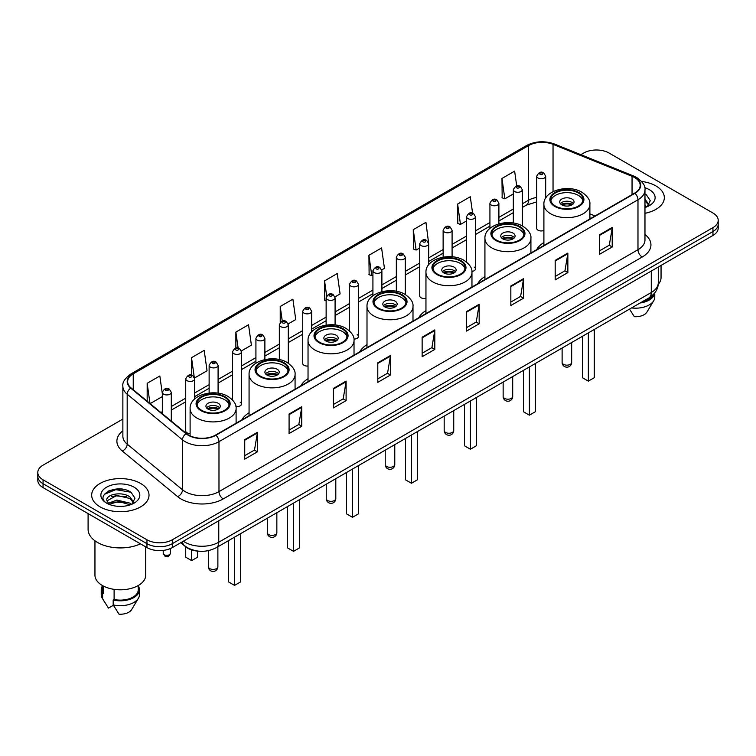 <?xml version="1.0" encoding="UTF-8"?>
<svg xmlns="http://www.w3.org/2000/svg" width="756" height="756" viewBox="0 0 756 756"><rect width="100%" height="100%" fill="white"/><g stroke="black" fill="none" stroke-linecap="round" stroke-linejoin="round"><path stroke-width="1.13" d="M249.064 412.757A31.657 18.276 0 0 0 241.826 419.901M308.032 378.709A31.657 18.276 0 0 0 300.793 385.853M367 344.67A31.657 18.276 0 0 0 359.761 351.814M425.959 310.621A31.657 18.276 0 0 0 418.72 317.766M484.927 276.583A31.657 18.276 0 0 0 477.688 283.727M543.895 242.544A31.657 18.276 0 0 0 536.656 249.678M428.69 264.808L428.69 243.734A4.479 2.589 180 0 1 425.921 246.125A4.479 2.589 180 0 1 421.045 245.568A4.479 2.589 180 0 1 419.731 243.734L419.731 295.927A4.479 2.589 0 0 0 421.045 297.751A4.479 2.589 0 0 0 425.959 298.299M311.689 331.799L311.689 311.283A4.479 2.589 180 0 1 308.92 313.674A4.479 2.589 180 0 1 304.044 313.116A4.479 2.589 180 0 1 302.731 311.283L302.731 363.475A4.479 2.589 0 0 0 304.044 365.299A4.479 2.589 0 0 0 308.032 366.017M194.689 398.97L194.689 378.832A4.479 2.589 180 0 1 191.92 381.222A4.479 2.589 180 0 1 187.044 380.665A4.479 2.589 180 0 1 185.73 378.832L185.73 431.024A4.479 2.589 0 0 0 187.044 432.848A4.479 2.589 0 0 0 190.106 433.613M545.69 198.072L545.69 176.186A4.479 2.589 180 0 1 542.921 178.577A4.479 2.589 180 0 1 538.045 178.019A4.479 2.589 180 0 1 536.732 176.186L536.732 228.378A4.479 2.589 0 0 0 538.045 230.202A4.479 2.589 0 0 0 543.895 230.448M590.833 218.399L589.888 218.021M471.914 271.432A4.479 2.589 0 0 0 475.486 268.9A4.479 2.589 0 0 0 474.173 267.076M353.931 339.038A4.479 2.589 0 0 0 358.486 336.458A4.479 2.589 0 0 0 357.172 334.625M235.9 406.511A4.479 2.589 0 0 0 241.485 404.006A4.479 2.589 0 0 0 240.172 402.173M199.14 551.2A17.917 10.348 180 0 1 185.711 546.815L180.741 542.713M122.737 489.236A23.89 13.797 0 0 0 108.751 490.899M122.869 419.079L43.045 465.167A17.917 10.348 0 0 0 37.8 472.481L37.8 480.287A17.917 10.348 0 0 0 43.045 487.601L146.957 547.59A17.917 10.348 0 0 0 172.302 547.59L712.955 235.447A17.917 10.348 0 0 0 718.2 228.132L718.2 224.23A17.917 10.348 0 0 1 712.955 231.544A17.917 10.348 0 0 0 718.2 224.23L718.2 220.327A17.917 10.348 0 0 0 712.955 213.012L609.043 153.024A17.917 10.348 0 0 0 583.698 153.024L580.844 154.668M37.8 472.481A17.917 10.348 0 0 0 43.045 479.795L146.957 539.784A17.917 10.348 0 0 0 172.302 539.784L172.302 543.687L712.955 231.544L172.302 543.687A17.917 10.348 0 0 1 146.957 543.687A17.917 10.348 0 0 0 172.302 543.687L172.302 547.59M43.045 479.795L43.045 483.698L146.957 543.687L43.045 483.698A17.917 10.348 0 0 1 37.8 476.384A17.917 10.348 0 0 0 43.045 483.698L43.045 487.601M655.934 185.938A28.671 16.556 0 0 0 641.608 181.449A28.671 16.556 0 0 1 655.934 185.938A28.671 16.556 0 0 1 664.326 197.647A28.671 16.556 0 0 0 655.934 185.938M140.616 483.453A28.671 16.556 0 0 0 109.374 479.862A28.671 16.556 0 0 0 91.674 495.161A28.671 16.556 0 0 0 100.066 506.86A28.671 16.556 0 0 0 131.317 510.451A28.671 16.556 0 0 0 149.017 495.161A28.671 16.556 0 0 0 140.616 483.453A28.671 16.556 0 0 0 109.374 479.862A28.671 16.556 0 0 0 91.674 495.161A28.671 16.556 0 0 0 100.066 506.86A28.671 16.556 0 0 0 131.317 510.451A28.671 16.556 0 0 0 149.017 495.161A28.671 16.556 0 0 0 140.616 483.453M634.596 177.528A19.117 11.038 180 0 1 640.2 185.333A19.117 11.038 180 0 1 634.596 193.139L215.592 435.05A19.117 11.038 180 0 1 186.42 433.575L131.1 387.96A19.117 11.038 180 0 1 127.641 381.629A19.117 11.038 180 0 1 133.245 373.823L528.567 145.587A19.117 11.038 180 0 1 553.042 144.358L632.044 176.29A19.117 11.038 180 0 1 634.596 177.528M634.936 177.329A19.59 11.312 0 0 0 632.318 176.063L553.316 144.131A19.59 11.312 0 0 0 528.227 145.398L132.905 373.634A19.59 11.312 0 0 0 130.712 388.121L186.023 433.727A19.59 11.312 0 0 0 215.932 435.239L634.936 193.328A19.59 11.312 0 0 0 634.936 177.329M244.736 439.633L244.736 459.138L257.409 451.823L257.409 432.319L244.736 439.633M244.736 455.679L254.498 450.047L257.361 432.961A4.782 2.759 -120 0 0 257.409 432.319M254.413 450.094L257.409 451.823M289.085 414.023L289.085 433.538L301.757 426.223L301.757 406.709L289.085 414.023M289.085 430.07L298.847 424.437L301.71 407.361A4.782 2.759 -120 0 0 301.757 406.709M298.762 424.485L301.757 426.223M333.434 388.423L333.434 407.928L346.106 400.614L346.106 381.1L333.434 388.423M333.434 404.469L343.196 398.837L346.059 381.752A4.782 2.759 -120 0 0 346.106 381.1M343.111 398.885L346.106 400.614M377.792 362.814L377.792 382.328L390.465 375.004L390.465 355.5L377.792 362.814M377.792 378.86L387.545 373.228L390.408 356.142A4.782 2.759 -120 0 0 390.465 355.5M387.459 373.275L390.465 375.004M599.536 234.785L599.536 254.299L612.209 246.976L612.209 227.471L599.536 234.785M599.536 250.831L609.298 245.199L612.162 228.123A4.782 2.759 -120 0 0 612.209 227.471M609.213 245.246L612.209 246.976M555.188 260.395L555.188 279.9L567.86 272.585L567.86 253.08L555.188 260.395M555.188 276.441L564.949 270.809L567.813 253.723A4.782 2.759 -120 0 0 567.86 253.08M564.864 270.856L567.86 272.585M510.839 285.995L510.839 305.509L523.511 298.195L523.511 278.68L510.839 285.995M510.839 302.05L520.6 296.409L523.464 279.333A4.782 2.759 -120 0 0 523.511 278.68M520.515 296.456L523.511 298.195M466.49 311.604L466.49 331.109L479.162 323.795L479.162 304.29L466.49 311.604M466.49 327.65L476.252 322.018L479.106 304.933A4.782 2.759 -120 0 0 479.162 304.29M476.167 322.065L479.162 323.795M422.141 337.204L422.141 356.719L434.813 349.404L434.813 329.89L422.141 337.204M422.141 353.26L431.903 347.618L434.757 330.542A4.782 2.759 -120 0 0 434.813 329.89M431.818 347.675L434.813 349.404M644.972 213.305A28.671 16.556 0 0 0 664.326 197.647A28.671 16.556 0 0 1 644.972 213.305M172.302 539.784L712.955 227.641A17.917 10.348 0 0 0 718.2 220.327M241.381 350.945L251.398 345.152L248.535 324.768L235.872 332.092L235.872 348.081M194.576 377.962L207.049 370.761L204.186 350.378L191.514 357.692L191.514 375.146M162.332 393.725L159.837 375.987L147.165 383.301L147.165 401.209M381.78 269.883L384.454 268.342L381.591 247.959L368.919 255.273L369.126 274.664M428.576 242.865L425.94 222.349L413.267 229.663L413.475 249.055M472.585 213.097L470.289 196.749L457.616 204.063L457.824 223.455M516.717 185.957L514.638 171.139L501.975 178.454L502.173 197.845M288.178 323.927L295.747 319.552L292.893 299.168L280.221 306.482L280.221 322.453M334.974 296.9L340.096 293.942L337.242 273.559L324.57 280.873L324.768 300.264M326.129 300.775L324.57 300.189M324.57 280.873L326.677 295.889M368.919 255.273L371.782 275.656L372.925 274.995M371.782 275.656L368.919 274.589M413.267 229.663L416.131 250.047L419.731 247.968M416.131 250.047L413.267 248.979M457.616 204.063L460.48 224.447L466.528 220.95M460.48 224.447L457.616 223.379M501.975 178.454L504.828 198.837L513.333 193.933M504.828 198.837L501.975 197.77M280.221 306.482L282.281 321.168M235.872 332.092L238.112 348.081M191.514 357.692L194.245 377.131M150.113 403.638L162.332 396.579M147.165 383.301L150.009 403.553M658.202 284.379A25.383 14.657 0 0 0 661.046 277.632L661.046 265.413M644.972 205.462L646.786 206.879M645.199 199.414L649.083 204.772M645.199 200.954L648.78 205.178M644.972 207.522A19.476 11.245 0 0 0 649.423 205.594A19.476 11.245 0 0 0 649.423 189.699A19.476 11.245 0 0 0 644.755 187.705M647.24 206.681L650.292 200.69L646.437 194.878M641.91 301.965A17.917 10.348 0 0 0 653.023 294.802M629.512 309.119L634.341 316.679A11.945 6.898 0 0 0 646.947 312.077L653.723 300.746A19.117 11.038 0 0 0 654.772 297.146L654.772 292.846M631.581 307.928A19.117 11.038 0 0 0 653.723 300.746M640.115 302.995A19.117 11.038 0 0 0 654.743 292.884M644.972 194.15L646.172 194.698M578.293 192.912A16.131 9.308 0 0 0 560.716 190.899A16.131 9.308 0 0 0 550.765 199.499A16.131 9.308 0 0 0 555.49 206.086A16.131 9.308 0 0 0 573.067 208.098A16.131 9.308 0 0 0 583.018 199.499A16.131 9.308 0 0 0 578.293 192.912M582.876 200.718A16.131 9.308 0 0 0 578.293 195.35A16.131 9.308 0 0 0 561.708 193.12A16.131 9.308 0 0 0 550.897 200.718M582.432 336.297L582.432 377.716L588.348 381.128L594.263 377.716L594.263 329.474M588.348 381.128L588.348 332.886M571.961 199.008A7.173 4.139 0 0 0 564.146 198.119A7.173 4.139 0 0 0 559.723 201.937A7.173 4.139 0 0 0 561.821 204.867A7.173 4.139 0 0 0 569.637 205.764A7.173 4.139 0 0 0 574.059 201.937A7.173 4.139 0 0 0 571.961 199.008M573.417 203.647A7.173 4.139 0 0 0 571.961 202.428A7.173 4.139 0 0 0 560.357 203.647M561.103 204.375A9.554 5.519 180 0 1 572.264 204.205L572.264 204.678M561.888 204.895A8.363 4.829 180 0 1 571.404 204.696L572.264 204.205M571.262 205.216L571.404 204.696M519.334 226.961A16.131 9.308 0 0 0 501.757 224.938A16.131 9.308 0 0 0 491.797 233.547A16.131 9.308 0 0 0 496.522 240.124A16.131 9.308 0 0 0 514.099 242.147A16.131 9.308 0 0 0 524.05 233.547A16.131 9.308 0 0 0 519.334 226.961M523.917 234.766A16.131 9.308 0 0 0 519.334 229.399A16.131 9.308 0 0 0 502.74 227.159A16.131 9.308 0 0 0 491.939 234.766M523.473 370.345L523.473 411.755L529.38 415.176L535.295 411.755L535.295 363.513M529.38 415.176L529.38 366.925M512.993 233.056A7.173 4.139 0 0 0 505.178 232.158A7.173 4.139 0 0 0 500.755 235.985A7.173 4.139 0 0 0 502.853 238.905A7.173 4.139 0 0 0 510.669 239.803A7.173 4.139 0 0 0 515.091 235.985A7.173 4.139 0 0 0 512.993 233.056M514.458 237.686A7.173 4.139 0 0 0 512.993 236.467A7.173 4.139 0 0 0 501.398 237.686M502.135 238.423A9.554 5.519 180 0 1 513.296 238.244L513.296 238.726M502.92 238.943A8.363 4.829 180 0 1 512.436 238.745L513.296 238.244M512.294 239.265L512.436 238.745M460.366 261A16.131 9.308 0 0 0 442.789 258.987A16.131 9.308 0 0 0 432.829 267.586A16.131 9.308 0 0 0 437.554 274.173A16.131 9.308 0 0 0 455.131 276.186A16.131 9.308 0 0 0 465.091 267.586A16.131 9.308 0 0 0 460.366 261M464.949 268.805A16.131 9.308 0 0 0 460.366 263.438A16.131 9.308 0 0 0 443.781 261.207A16.131 9.308 0 0 0 432.971 268.805M464.505 404.384L464.505 445.804L470.421 449.215L476.327 445.804L476.327 397.561M470.421 449.215L470.421 400.973M454.025 267.095A7.173 4.139 0 0 0 446.22 266.197A7.173 4.139 0 0 0 441.797 270.024A7.173 4.139 0 0 0 443.895 272.954A7.173 4.139 0 0 0 451.701 273.852A7.173 4.139 0 0 0 456.133 270.024A7.173 4.139 0 0 0 454.025 267.095M455.49 271.735A7.173 4.139 0 0 0 454.025 270.516A7.173 4.139 0 0 0 442.43 271.735M443.167 272.462A9.554 5.519 180 0 1 454.328 272.292L454.328 272.765M443.952 272.982A8.363 4.829 180 0 1 453.468 272.784L454.328 272.292M453.326 273.303L453.468 272.784M401.398 295.048A16.131 9.308 0 0 0 383.821 293.026A16.131 9.308 0 0 0 373.87 301.625A16.131 9.308 0 0 0 378.595 308.212A16.131 9.308 0 0 0 396.172 310.234A16.131 9.308 0 0 0 406.123 301.625A16.131 9.308 0 0 0 401.398 295.048M405.981 302.844A16.131 9.308 0 0 0 401.398 297.486A16.131 9.308 0 0 0 384.813 295.246A16.131 9.308 0 0 0 374.003 302.844M405.537 438.433L405.537 479.843L411.453 483.264L417.369 479.843L417.369 431.6M411.453 483.264L411.453 435.012M395.067 301.143A7.173 4.139 0 0 0 387.252 300.245A7.173 4.139 0 0 0 382.829 304.063A7.173 4.139 0 0 0 384.927 306.993A7.173 4.139 0 0 0 392.742 307.89A7.173 4.139 0 0 0 397.165 304.063A7.173 4.139 0 0 0 395.067 301.143M396.522 305.774A7.173 4.139 0 0 0 395.067 304.555A7.173 4.139 0 0 0 383.462 305.774M384.209 306.511A9.554 5.519 180 0 1 395.369 306.331L395.369 306.804M384.993 307.03A8.363 4.829 180 0 1 394.509 306.832L395.369 306.331M394.367 307.352L394.509 306.832M342.44 329.087A16.131 9.308 0 0 0 324.863 327.065A16.131 9.308 0 0 0 314.902 335.673A16.131 9.308 0 0 0 319.627 342.26A16.131 9.308 0 0 0 337.204 344.273A16.131 9.308 0 0 0 347.155 335.673A16.131 9.308 0 0 0 342.44 329.087M347.023 336.892A16.131 9.308 0 0 0 342.44 331.525A16.131 9.308 0 0 0 325.845 329.295A16.131 9.308 0 0 0 315.044 336.892M346.579 472.472L346.579 513.891L352.485 517.302L358.401 513.891L358.401 465.639M352.485 517.302L352.485 469.06M336.099 335.182A7.173 4.139 0 0 0 328.284 334.284A7.173 4.139 0 0 0 323.861 338.112A7.173 4.139 0 0 0 325.959 341.041A7.173 4.139 0 0 0 333.774 341.939A7.173 4.139 0 0 0 338.197 338.112A7.173 4.139 0 0 0 336.099 335.182M337.563 339.822A7.173 4.139 0 0 0 336.099 338.603A7.173 4.139 0 0 0 324.504 339.822M325.241 340.55A9.554 5.519 180 0 1 336.401 340.37L336.401 340.852M326.025 341.069A8.363 4.829 180 0 1 335.541 340.871L336.401 340.37M335.399 341.391L335.541 340.871M283.472 363.135A16.131 9.308 0 0 0 265.895 361.113A16.131 9.308 0 0 0 255.934 369.712A16.131 9.308 0 0 0 260.659 376.299A16.131 9.308 0 0 0 278.236 378.321A16.131 9.308 0 0 0 288.197 369.712A16.131 9.308 0 0 0 283.472 363.135M288.055 370.931A16.131 9.308 0 0 0 283.472 365.573A16.131 9.308 0 0 0 266.887 363.334A16.131 9.308 0 0 0 256.076 370.931M287.611 506.511L287.611 547.93L293.526 551.341L299.433 547.93L299.433 499.688M293.526 551.341L293.526 503.099M277.131 369.23A7.173 4.139 0 0 0 269.325 368.333A7.173 4.139 0 0 0 264.902 372.15A7.173 4.139 0 0 0 267 375.08A7.173 4.139 0 0 0 274.806 375.978A7.173 4.139 0 0 0 279.238 372.15A7.173 4.139 0 0 0 277.131 369.23M278.595 373.861A7.173 4.139 0 0 0 277.131 372.642A7.173 4.139 0 0 0 265.536 373.861M266.273 374.589A9.554 5.519 180 0 1 277.433 374.418L277.433 374.891M267.057 375.118A8.363 4.829 180 0 1 276.573 374.919L277.433 374.418M276.431 375.439L276.573 374.919M224.504 397.174A16.131 9.308 0 0 0 206.927 395.152A16.131 9.308 0 0 0 196.976 403.761A16.131 9.308 0 0 0 201.701 410.338A16.131 9.308 0 0 0 219.268 412.36A16.131 9.308 0 0 0 229.229 403.761A16.131 9.308 0 0 0 224.504 397.174M229.087 404.98A16.131 9.308 0 0 0 224.504 399.612A16.131 9.308 0 0 0 207.919 397.382A16.131 9.308 0 0 0 197.108 404.98M228.643 540.559L228.643 581.978L234.558 585.39L240.474 581.978L240.474 533.727M234.558 585.39L234.558 537.147M185.73 546.824L185.73 557.2L191.646 560.612L197.562 557.2L197.562 551.096M191.646 560.612L191.646 549.905M218.172 403.269A7.173 4.139 0 0 0 210.357 402.372A7.173 4.139 0 0 0 205.934 406.199A7.173 4.139 0 0 0 208.032 409.119A7.173 4.139 0 0 0 215.847 410.017A7.173 4.139 0 0 0 220.27 406.199A7.173 4.139 0 0 0 218.172 403.269M219.627 407.9A7.173 4.139 0 0 0 218.172 406.681A7.173 4.139 0 0 0 206.568 407.9M207.314 408.637A9.554 5.519 180 0 1 218.475 408.457L218.475 408.939M208.089 409.157A8.363 4.829 180 0 1 217.605 408.958L218.475 408.457M217.473 409.478L217.605 408.958M88.093 513.598L88.093 529.304A32.253 18.626 0 0 0 97.533 542.468A32.253 18.626 0 0 0 140.474 543.847M94.954 540.786L94.954 575.146A25.383 14.657 0 0 0 102.391 585.513A25.383 14.657 0 0 0 130.06 588.688A25.383 14.657 0 0 0 145.728 575.146L145.728 546.881M117.085 506.246L121.631 506.378M108.155 503.383L116.849 500.066L129.89 503.118L131.478 504.384M108.788 504.356L118.72 501.549L129.89 504.668M106.842 500.113L109.072 504.328M106.861 500.491C105.481 494.5 121.914 490.965 129.89 496.928L133.774 502.286M106.927 500.888L116.821 495.445L129.89 498.469L133.462 502.683M131.931 504.195L134.984 498.204L131.128 492.392C117.463 482.564 93.177 495.511 107.201 503.449L107.891 503.874M134.114 487.204A19.476 11.245 0 0 0 106.577 487.204A19.476 11.245 0 0 0 106.577 503.109A19.476 11.245 0 0 0 134.114 503.109A19.476 11.245 0 0 0 134.114 487.204M102.429 585.531L102.429 589.774A17.917 10.348 0 0 0 103.544 593.384L103.544 586.136M102.429 585.938A19.117 11.038 0 0 0 101.228 589.774L101.228 594.651A19.117 11.038 0 0 0 102.277 598.261A19.117 11.038 0 0 0 102.627 598.79L108.467 608.098L113.391 605.254M102.627 598.79L102.627 593.914L103.544 593.384M101.228 589.774A19.117 11.038 0 0 0 102.627 593.914M109.374 504.724L106.908 500.793M114.109 589.349L114.109 599.48A17.917 10.348 0 0 0 138.263 589.774L138.263 585.531M114.109 599.48L113.183 600.009L113.183 604.885L119.032 614.193A11.945 6.898 0 0 0 131.638 609.591L138.414 598.261A19.117 11.038 0 0 0 139.463 594.651L139.463 589.774A19.117 11.038 0 0 0 138.263 585.938M113.183 604.885A19.117 11.038 0 0 0 138.414 598.261M113.183 600.009A19.117 11.038 0 0 0 139.463 589.774M104.347 494.339L115.791 489.652L130.864 492.213M111.491 496.626L115.791 495.841L126.649 496.796M111.444 502.834L115.791 502.041L126.63 502.986M183.368 541.202A23.89 13.797 0 0 0 184.974 542.222A23.89 13.797 0 0 0 218.758 542.222L651.285 292.506A23.89 13.797 0 0 0 658.278 282.753C658.457 288.688 655.301 293.763 648.809 297.977L216.282 547.694A11.945 6.898 60 0 0 218.758 542.222L218.758 520.761M651.285 271.045L651.285 292.506A11.945 6.898 60 0 1 648.809 297.977M182.394 541.759A11.945 7.995 129.5 0 0 184.483 545.643L180.854 542.647M712.955 235.447L712.955 227.641M146.957 547.59L146.957 539.784M644.972 234.492A29.871 17.246 180 0 1 642.203 257.031L223.2 498.941A5.972 3.449 60 0 1 218.975 491.627L637.979 249.707A23.89 13.797 0 0 0 644.972 239.954L644.972 190.011A23.89 13.797 180 0 1 637.979 199.764A5.972 3.449 -120 0 0 634.936 193.328M223.2 498.941A29.871 17.246 180 0 1 180.958 498.941A29.871 17.246 180 0 1 177.613 496.635L122.292 451.02A29.871 17.246 180 0 1 122.869 430.788M185.182 491.627A23.89 13.797 0 0 0 218.975 491.627L218.975 441.674A23.89 13.797 180 0 1 182.508 439.841L127.188 394.226A23.89 13.797 180 0 1 122.869 386.316L122.869 436.259A23.89 13.797 0 0 0 127.188 444.169L182.508 489.784A23.89 13.797 0 0 0 185.182 491.627M644.972 190.011C645.775 186.278 643.025 182.12 636.741 177.528L633.604 175.997A5.972 2.797 112 0 0 632.318 176.063M633.604 175.997L554.602 144.065C544.707 140.559 535.314 141.07 526.422 145.587A5.972 3.449 60 0 1 528.227 145.398M132.905 373.634A5.972 3.449 -120 0 0 131.1 373.823C124.901 378.284 122.151 382.441 122.869 386.316M130.712 388.121A5.972 3.997 129.5 0 0 127.188 394.226L127.188 444.169A5.972 3.997 -50.5 0 1 122.292 451.02M554.602 144.065A5.972 2.797 112 0 0 553.316 144.131M186.023 433.727A5.972 3.997 129.5 0 0 182.508 439.841L182.508 489.784A5.972 3.997 -50.5 0 1 177.613 496.635M215.932 435.239A5.972 3.449 60 0 1 218.975 441.674L637.979 199.764L637.979 249.707A5.972 3.449 60 0 0 642.203 257.031M133.245 373.823L133.245 389.727M632.044 176.29L632.044 194.604M553.042 144.358L553.042 191.618M595.057 215.961L589.888 213.872M546.229 197.25A19.117 11.038 0 0 0 545.69 197.184M536.732 197.429A19.117 11.038 0 0 0 528.567 200.217L522.292 203.836M528.567 145.587L528.567 200.217A10.754 6.209 60 0 1 526.337 205.141L522.292 207.475M513.333 209.015L498.894 217.35M489.926 222.519L475.486 230.863M466.528 236.033L452.088 244.368M443.129 249.546L428.69 257.881M419.731 263.05L405.292 271.385M396.333 276.564L381.893 284.899M372.925 290.068L358.486 298.412M349.527 303.581L335.088 311.916M326.129 317.095L311.689 325.43M302.731 330.599L288.291 338.943M279.333 344.112L264.883 352.447M255.925 357.626L241.485 365.961M232.527 371.13L218.087 379.465M209.129 384.643L194.689 392.978M185.73 398.147L171.291 406.492M162.332 411.661L160.867 412.502M422.141 337.828L434.757 330.542M466.49 312.219L479.106 304.933M510.839 286.618L523.464 279.333M555.188 261.009L567.813 253.723M599.536 235.409L612.162 228.123M377.792 363.428L390.408 356.142M333.434 389.038L346.059 381.752M289.085 414.647L301.71 407.361M244.736 440.247L257.361 432.961M554.857 206.454A17.029 9.828 0 0 0 578.926 206.454A17.029 9.828 0 0 0 578.926 192.553A17.029 9.828 0 0 0 554.857 192.553A17.029 9.828 0 0 0 554.857 206.454M589.888 218.947L589.888 204.375A23.001 13.277 180 0 1 575.694 216.641A23.001 13.277 180 0 1 550.633 213.768A23.001 13.277 180 0 1 543.895 204.375L543.895 245.502M563.513 364.354A4.782 2.759 180 0 1 562.114 362.398A4.782 4.782 0 0 0 569.277 366.537A4.782 4.782 0 0 0 571.668 362.398A4.782 2.759 180 0 1 570.27 364.354A4.782 2.759 180 0 1 563.513 364.354M495.889 240.493A17.029 9.828 0 0 0 519.967 240.493A17.029 9.828 0 0 0 519.967 226.592A17.029 9.828 0 0 0 495.889 226.592A17.029 9.828 0 0 0 495.889 240.493M530.92 252.995L530.92 238.423A23.001 13.277 180 0 1 516.726 250.69A23.001 13.277 180 0 1 491.665 247.807A23.001 13.277 180 0 1 484.927 238.423L484.927 279.55M504.545 398.393A4.782 2.759 180 0 1 503.146 396.446A4.782 4.782 0 0 0 510.319 400.585A4.782 4.782 0 0 0 512.7 396.446A4.782 2.759 180 0 1 511.302 398.393A4.782 2.759 180 0 1 504.545 398.393M436.921 274.532A17.029 9.828 0 0 0 460.999 274.532A17.029 9.828 0 0 0 460.999 260.64A17.029 9.828 0 0 0 436.921 260.64A17.029 9.828 0 0 0 436.921 274.532M471.961 287.034L471.961 272.462A23.001 13.277 180 0 1 457.758 284.728A23.001 13.277 180 0 1 432.697 281.856A23.001 13.277 180 0 1 425.959 272.462L425.959 313.589M445.577 432.441A4.782 2.759 180 0 1 444.178 430.485A4.782 4.782 0 0 0 451.351 434.624A4.782 4.782 0 0 0 453.742 430.485A4.782 2.759 180 0 1 452.343 432.441A4.782 2.759 180 0 1 445.577 432.441M377.962 308.58A17.029 9.828 0 0 0 402.031 308.58A17.029 9.828 0 0 0 402.031 294.679A17.029 9.828 0 0 0 377.962 294.679A17.029 9.828 0 0 0 377.962 308.58M412.993 321.073L412.993 306.511A23.001 13.277 180 0 1 398.799 318.777A23.001 13.277 180 0 1 373.738 315.895A23.001 13.277 180 0 1 367 306.511L367 347.637M386.618 466.48A4.782 2.759 180 0 1 385.22 464.534A4.782 4.782 0 0 0 392.383 468.673A4.782 4.782 0 0 0 394.774 464.534A4.782 2.759 180 0 1 393.375 466.48A4.782 2.759 180 0 1 386.618 466.48M318.994 342.619A17.029 9.828 0 0 0 343.073 342.619A17.029 9.828 0 0 0 343.073 328.718A17.029 9.828 0 0 0 318.994 328.718A17.029 9.828 0 0 0 318.994 342.619M354.025 355.122L354.025 340.55A23.001 13.277 180 0 1 339.831 352.816A23.001 13.277 180 0 1 314.77 349.933A23.001 13.277 180 0 1 308.032 340.55L308.032 381.676M327.65 500.529A4.782 2.759 180 0 1 326.252 498.573A4.782 4.782 0 0 0 333.424 502.712A4.782 4.782 0 0 0 335.806 498.573A4.782 2.759 180 0 1 334.407 500.529A4.782 2.759 180 0 1 327.65 500.529M260.026 376.668A17.029 9.828 0 0 0 284.105 376.668A17.029 9.828 0 0 0 284.105 362.767A17.029 9.828 0 0 0 260.026 362.767A17.029 9.828 0 0 0 260.026 376.668M295.067 389.16L295.067 374.589A23.001 13.277 180 0 1 280.863 386.855A23.001 13.277 180 0 1 255.802 383.982A23.001 13.277 180 0 1 249.064 374.589L249.064 415.715M268.682 534.568A4.782 2.759 180 0 1 267.284 532.621A4.782 4.782 0 0 0 274.456 536.76A4.782 4.782 0 0 0 276.847 532.621A4.782 2.759 180 0 1 275.449 534.568A4.782 2.759 180 0 1 268.682 534.568M201.068 410.706A17.029 9.828 0 0 0 225.137 410.706A17.029 9.828 0 0 0 225.137 396.805A17.029 9.828 0 0 0 201.068 396.805A17.029 9.828 0 0 0 201.068 410.706M236.099 423.209L236.099 408.637A23.001 13.277 180 0 1 221.905 420.903A23.001 13.277 180 0 1 196.844 418.021A23.001 13.277 180 0 1 190.106 408.637L190.106 435.843M209.724 568.606A4.782 2.759 180 0 1 208.325 566.66A4.782 4.782 0 0 0 215.488 570.799A4.782 4.782 0 0 0 217.879 566.66A4.782 2.759 180 0 1 216.481 568.606A4.782 2.759 180 0 1 209.724 568.606M540.153 174.362A1.493 0.86 0 0 0 542.269 174.362A1.493 0.86 0 0 0 542.269 173.133A1.493 0.86 0 0 0 540.153 173.133A1.493 0.86 0 0 0 540.153 174.362M522.292 225.931L522.292 189.699A4.479 2.589 180 0 1 519.523 192.09A4.479 2.589 180 0 1 514.638 191.523A4.479 2.589 180 0 1 513.333 189.699L513.333 223.039M516.754 187.866A1.493 0.86 0 0 0 518.862 187.866A1.493 0.86 0 0 0 518.862 186.647A1.493 0.86 0 0 0 516.754 186.647A1.493 0.86 0 0 0 516.754 187.866M498.894 223.823L498.894 203.203A4.479 2.589 180 0 1 496.125 205.594A4.479 2.589 180 0 1 491.239 205.037A4.479 2.589 180 0 1 489.926 203.203L489.926 228.388M493.356 201.379A1.493 0.86 0 0 0 495.463 201.379A1.493 0.86 0 0 0 495.463 200.16A1.493 0.86 0 0 0 493.356 200.16A1.493 0.86 0 0 0 493.356 201.379M475.486 268.9L475.486 216.717A4.479 2.589 180 0 1 472.727 219.108A4.479 2.589 180 0 1 467.841 218.541A4.479 2.589 180 0 1 466.528 216.717L466.528 262.077M469.948 214.884A1.493 0.86 0 0 0 472.065 214.884A1.493 0.86 0 0 0 472.065 213.664A1.493 0.86 0 0 0 469.948 213.664A1.493 0.86 0 0 0 469.948 214.884M452.088 256.804L452.088 230.23A4.479 2.589 180 0 1 449.319 232.612A4.479 2.589 180 0 1 444.443 232.054A4.479 2.589 180 0 1 443.129 230.23L443.129 257.153M446.55 228.397A1.493 0.86 0 0 0 448.667 228.397A1.493 0.86 0 0 0 448.667 227.178A1.493 0.86 0 0 0 446.55 227.178A1.493 0.86 0 0 0 446.55 228.397M423.152 241.911A1.493 0.86 0 0 0 425.269 241.911A1.493 0.86 0 0 0 425.269 240.691A1.493 0.86 0 0 0 423.152 240.691A1.493 0.86 0 0 0 423.152 241.911M405.292 294.538L405.292 257.248A4.479 2.589 180 0 1 402.523 259.639A4.479 2.589 180 0 1 397.637 259.072A4.479 2.589 180 0 1 396.333 257.248L396.333 291.277M399.754 255.415A1.493 0.86 0 0 0 401.861 255.415A1.493 0.86 0 0 0 401.861 254.196A1.493 0.86 0 0 0 399.754 254.196A1.493 0.86 0 0 0 399.754 255.415M381.893 291.665L381.893 270.752A4.479 2.589 180 0 1 379.125 273.143A4.479 2.589 180 0 1 374.239 272.585A4.479 2.589 180 0 1 372.925 270.752L372.925 295.728M376.356 268.928A1.493 0.86 0 0 0 378.463 268.928A1.493 0.86 0 0 0 378.463 267.709A1.493 0.86 0 0 0 376.356 267.709A1.493 0.86 0 0 0 376.356 268.928M358.486 336.458L358.486 284.265A4.479 2.589 180 0 1 355.726 286.656A4.479 2.589 180 0 1 350.841 286.099A4.479 2.589 180 0 1 349.527 284.265L349.527 330.958M352.948 282.442A1.493 0.86 0 0 0 355.065 282.442A1.493 0.86 0 0 0 355.065 281.213A1.493 0.86 0 0 0 352.948 281.213A1.493 0.86 0 0 0 352.948 282.442M335.088 324.985L335.088 297.779A4.479 2.589 180 0 1 332.319 300.17A4.479 2.589 180 0 1 327.442 299.603A4.479 2.589 180 0 1 326.129 297.779L326.129 325.089M329.55 295.946A1.493 0.86 0 0 0 331.667 295.946A1.493 0.86 0 0 0 331.667 294.727A1.493 0.86 0 0 0 329.55 294.727A1.493 0.86 0 0 0 329.55 295.946M306.152 309.459A1.493 0.86 0 0 0 308.268 309.459A1.493 0.86 0 0 0 308.268 308.24A1.493 0.86 0 0 0 306.152 308.24A1.493 0.86 0 0 0 306.152 309.459M288.291 363.211L288.291 324.796A4.479 2.589 180 0 1 285.522 327.187A4.479 2.589 180 0 1 280.637 326.62A4.479 2.589 180 0 1 279.333 324.796L279.333 359.554M282.753 322.963A1.493 0.86 0 0 0 284.861 322.963A1.493 0.86 0 0 0 284.861 321.744A1.493 0.86 0 0 0 282.753 321.744A1.493 0.86 0 0 0 282.753 322.963M264.883 359.535L264.883 338.31A4.479 2.589 180 0 1 262.124 340.691A4.479 2.589 180 0 1 257.238 340.134A4.479 2.589 180 0 1 255.925 338.31L255.925 363.154M259.355 336.477A1.493 0.86 0 0 0 261.463 336.477A1.493 0.86 0 0 0 261.463 335.258A1.493 0.86 0 0 0 259.355 335.258A1.493 0.86 0 0 0 259.355 336.477M241.485 404.006L241.485 351.814A4.479 2.589 180 0 1 238.726 354.205A4.479 2.589 180 0 1 233.84 353.647A4.479 2.589 180 0 1 232.527 351.814L232.527 399.981M235.948 349.99A1.493 0.86 0 0 0 238.064 349.99A1.493 0.86 0 0 0 238.064 348.771A1.493 0.86 0 0 0 235.948 348.771A1.493 0.86 0 0 0 235.948 349.99M218.087 393.186L218.087 365.328A4.479 2.589 180 0 1 215.318 367.718A4.479 2.589 180 0 1 210.442 367.151A4.479 2.589 180 0 1 209.129 365.328L209.129 393.054M212.549 363.494A1.493 0.86 0 0 0 214.666 363.494A1.493 0.86 0 0 0 214.666 362.275A1.493 0.86 0 0 0 212.549 362.275A1.493 0.86 0 0 0 212.549 363.494M189.151 377.008A1.493 0.86 0 0 0 191.268 377.008A1.493 0.86 0 0 0 191.268 375.789A1.493 0.86 0 0 0 189.151 375.789A1.493 0.86 0 0 0 189.151 377.008M164.269 554.762A3.582 2.07 0 0 0 168.182 555.206A3.582 2.07 0 0 0 170.393 553.298C169.212 556.52 167.378 557.465 164.893 556.123L163.22 553.298A3.582 2.07 0 0 0 164.269 554.762M171.291 421.092L171.291 392.345A4.479 2.589 180 0 1 168.522 394.736A4.479 2.589 180 0 1 163.636 394.178A4.479 2.589 180 0 1 162.332 392.345L162.332 413.712M165.753 390.512A1.493 0.86 0 0 0 167.86 390.512A1.493 0.86 0 0 0 167.86 389.293A1.493 0.86 0 0 0 165.753 389.293A1.493 0.86 0 0 0 165.753 390.512M216.282 547.694C206.671 552.523 197.061 552.523 187.441 547.694L184.483 545.643M658.278 282.753L658.278 267.01M526.422 145.587L131.1 373.823M536.732 201.88L526.337 205.141M513.333 212.653L498.894 220.988M489.926 226.157L475.486 234.492M466.528 239.671L452.088 248.006M443.129 253.175L428.69 261.519M419.731 266.688L405.292 275.023M396.333 280.202L381.893 288.537M372.925 293.706L358.486 302.041M349.527 307.219L335.088 315.554M326.129 320.733L311.689 329.068M302.731 334.237L288.291 342.572M279.333 347.751L264.883 356.085M255.925 361.255L241.485 369.599M232.527 374.768L218.087 383.103M209.129 388.282L194.689 396.616M185.73 401.786L171.291 410.121M590.965 218.323L589.888 217.889M589.888 204.375C590.389 200.331 587.733 196.286 581.912 192.251C568.361 183.859 543.091 190.597 543.895 204.375M571.668 342.515L571.668 362.398M562.114 348.034L562.114 362.398M530.92 238.423C531.43 234.369 528.775 230.334 522.954 226.299C509.393 217.908 484.133 224.636 484.927 238.423M512.7 376.554L512.7 396.446M503.146 382.073L503.146 396.446M471.961 272.462C472.462 268.418 469.807 264.373 463.986 260.338C450.425 251.946 425.165 258.684 425.959 272.462M453.742 410.602L453.742 430.485M444.178 416.121L444.178 430.485M412.993 306.511C413.494 302.457 410.839 298.412 405.018 294.386C391.466 285.995 366.197 292.723 367 306.511M394.774 444.641L394.774 464.534M385.22 450.16L385.22 464.534M354.025 340.55C354.536 336.505 351.871 332.46 346.059 328.425C332.498 320.034 307.238 326.772 308.032 340.55M335.806 478.69L335.806 498.573M326.252 484.209L326.252 498.573M295.067 374.589C295.568 370.544 292.912 366.499 287.091 362.474C273.53 354.082 248.27 360.81 249.064 374.589M276.847 512.729L276.847 532.621M267.284 518.247L267.284 532.621M236.099 408.637C236.6 404.583 233.944 400.548 228.123 396.513C214.572 388.121 189.302 394.849 190.106 408.637M217.879 546.777L217.879 566.66M208.325 550.661L208.325 566.66M104.215 601.502L102.277 598.261M545.69 176.186L543.762 172.992C541.164 171.111 538.82 172.179 536.732 176.186M522.292 189.699L520.355 186.496C517.756 184.625 515.412 185.692 513.333 189.699M498.894 203.203L496.957 200.009C494.358 198.138 492.014 199.197 489.926 203.203M475.486 216.717L473.558 213.523C470.96 211.642 468.616 212.71 466.528 216.717M452.088 230.23L450.16 227.027C447.561 225.156 445.218 226.224 443.129 230.23M428.69 243.734L426.762 240.54C424.163 238.66 421.82 239.728 419.731 243.734M405.292 257.248L403.354 254.054C400.756 252.173 398.412 253.241 396.333 257.248M381.893 270.752L379.956 267.558C377.357 265.687 375.014 266.745 372.925 270.752M358.486 284.265L356.558 281.071C353.959 279.191 351.616 280.259 349.527 284.265M335.088 297.779L333.16 294.575C330.561 292.704 328.217 293.772 326.129 297.779M311.689 311.283L309.762 308.089C307.163 306.218 304.819 307.276 302.731 311.283M288.291 324.796L286.354 321.602C283.755 319.722 281.412 320.79 279.333 324.796M264.883 338.31L262.956 335.106C260.357 333.235 258.013 334.303 255.925 338.31M241.485 351.814L239.557 348.62C236.959 346.739 234.615 347.807 232.527 351.814M218.087 365.328L216.159 362.133C213.561 360.253 211.217 361.321 209.129 365.328M194.689 378.832L192.761 375.637C190.162 373.766 187.819 374.825 185.73 378.832M170.393 553.298L170.393 548.544M171.291 392.345L169.353 389.151C166.755 387.27 164.411 388.338 162.332 392.345M163.22 553.298L163.22 550.406"/></g></svg>

